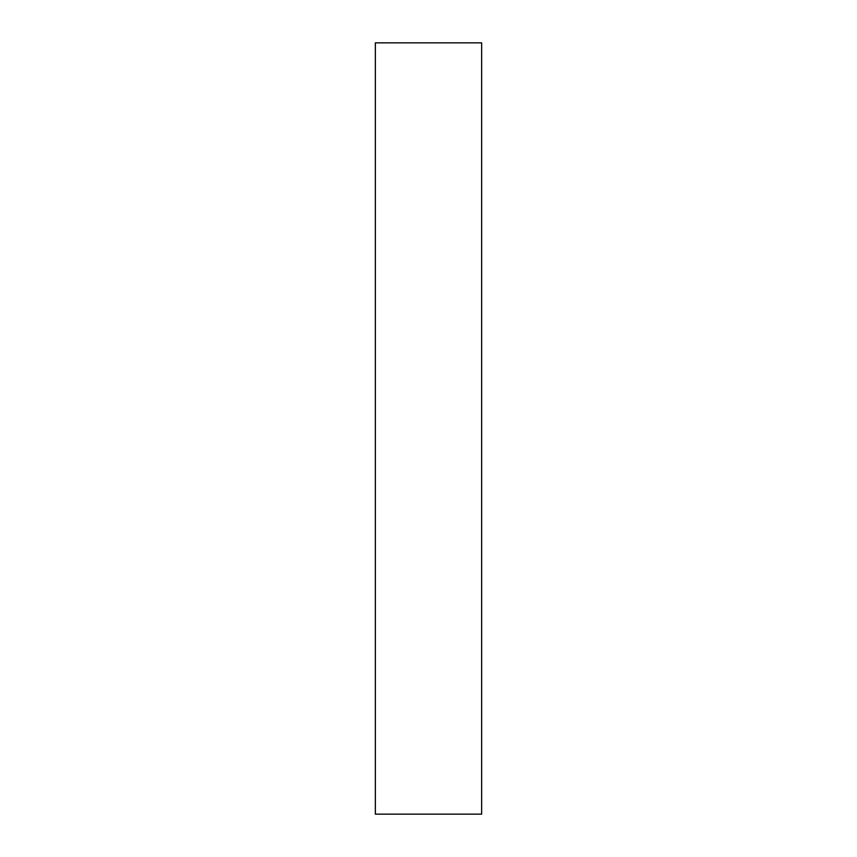 <?xml version="1.0" encoding="UTF-8"?>
<svg xmlns="http://www.w3.org/2000/svg" width="857" height="857" viewBox="0 0 857 857"><rect width="100%" height="100%" fill="white"/><g stroke="black" fill="none" stroke-linecap="round" stroke-linejoin="round"><path stroke-width="1.29" d="M375.355 814.15L481.645 814.15L481.645 42.85L375.355 42.85L375.355 814.15L481.645 814.15L481.645 42.85L375.355 42.85L375.355 814.15"/></g></svg>
